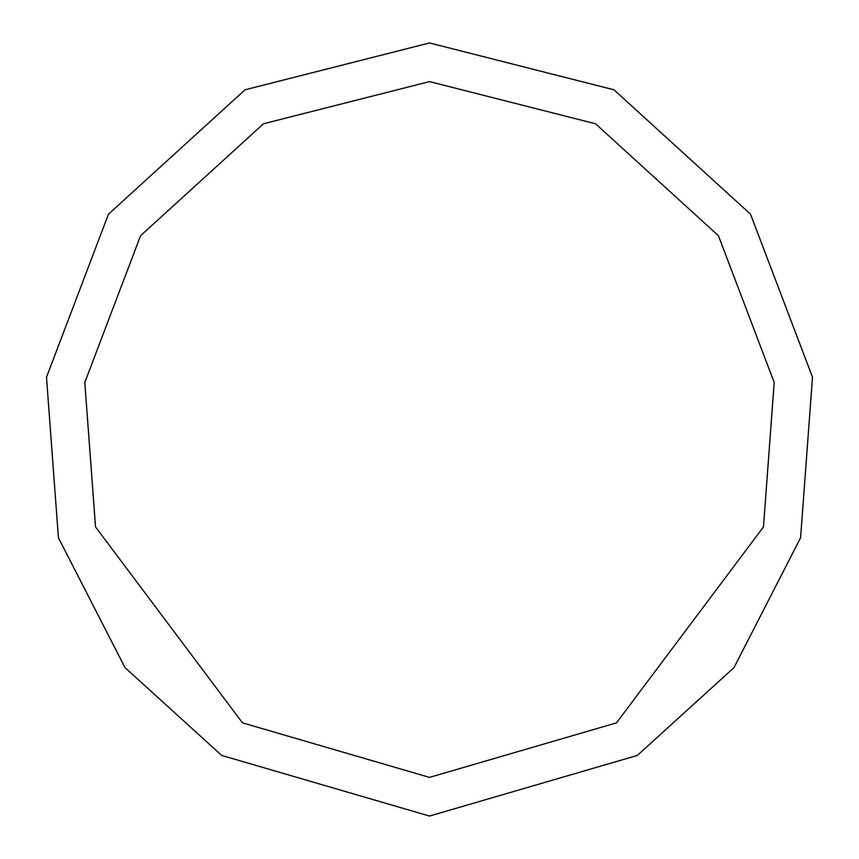 <?xml version="1.0" encoding="UTF-8"?>
<svg xmlns="http://www.w3.org/2000/svg" width="859" height="859" viewBox="0 0 859 859"><rect width="100%" height="100%" fill="white"/><g stroke="black" fill="none" stroke-linecap="round" stroke-linejoin="round"><path stroke-width="1.29" d="M429.5 816.05L637.314 755.437L734.015 667.593L800.588 537.734L812.496 377.198L750.508 214.159L613.949 89.798L429.5 42.95L245.051 89.798L108.492 214.159L46.504 377.198L58.412 537.734L124.984 667.593L221.686 755.437L429.5 816.05M429.5 777.395L616.526 722.849L763.479 526.911L774.195 382.427L718.414 235.688L595.502 123.76L429.5 81.605L263.498 123.76L140.586 235.688L84.805 382.427L95.521 526.911L242.474 722.849L429.5 777.395"/></g></svg>
